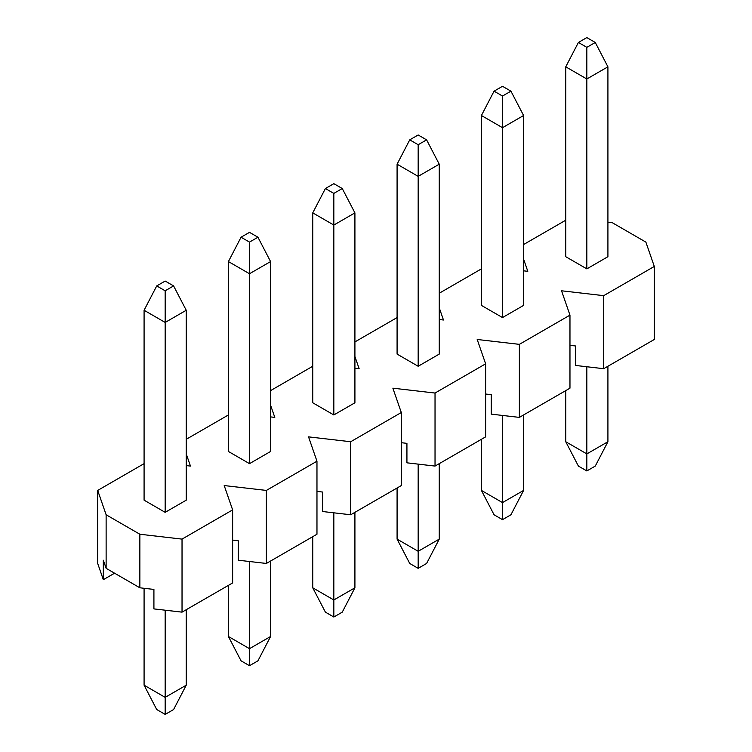 <?xml version="1.0" encoding="UTF-8"?>
<svg xmlns="http://www.w3.org/2000/svg" width="752" height="752" viewBox="0 0 752 752"><rect width="100%" height="100%" fill="white"/><g stroke="black" fill="none" stroke-linecap="round" stroke-linejoin="round"><path stroke-width="1.13" d="M106.126 514.763L139.863 534.24L139.863 587.801L106.126 568.324L106.126 514.763L97.694 490.426L144.083 463.646M106.126 568.324L103.315 560.212L103.315 579.689L114.567 573.193M569.969 345.328L575.59 345.976L575.59 365.453L603.706 368.696L654.306 339.481L654.306 266.443L603.706 295.658L561.537 290.789L569.969 315.135L569.969 388.173L519.369 417.388L519.369 344.35L477.2 339.481L485.632 363.827L485.632 436.865L435.032 466.08L435.032 393.042L392.864 388.173L401.305 412.519L401.305 485.557L350.695 514.772L350.695 441.734L308.536 436.865L316.968 461.211L316.968 534.24L266.368 563.455L266.368 490.426L224.199 485.557L232.631 509.894L182.031 539.109L182.031 612.147L153.916 608.904L153.916 589.427L139.863 587.801M485.632 394.02L491.253 394.668L491.253 414.145L519.369 417.388M401.305 442.702L406.926 443.351L406.926 462.828L435.032 466.08M316.968 491.394L322.589 492.043L322.589 511.52L350.695 514.772M232.631 540.086L238.252 540.735L238.252 560.212L266.368 563.455M607.917 366.262L607.917 441.734L595.274 466.08L586.833 470.949L586.833 453.907L565.758 441.734L578.401 466.08L586.833 470.949M607.917 441.734L586.833 453.907L586.833 366.75M565.758 441.734L565.758 390.608M523.589 414.954L523.589 490.426L510.937 514.772L502.505 519.641L502.505 502.599L481.421 490.426L494.064 514.772L502.505 519.641M523.589 490.426L502.505 502.599L502.505 415.442M481.421 490.426L481.421 439.3M439.253 463.646L439.253 539.118L426.6 563.464L418.168 568.333L418.168 551.291L397.084 539.118L409.737 563.464L418.168 568.333M439.253 539.118L418.168 551.291L418.168 464.134M397.084 539.118L397.084 487.992M354.916 512.338L354.916 587.801L342.263 612.147L333.832 617.016L333.832 599.974L312.747 587.801L325.4 612.147L333.832 617.016M354.916 587.801L333.832 599.974L333.832 512.817M312.747 587.801L312.747 536.674M270.579 561.02L270.579 636.493L257.936 660.839L249.495 665.708L249.495 648.666L228.411 636.493L241.063 660.839L249.495 665.708M270.579 636.493L249.495 648.666L249.495 561.509M228.411 636.493L228.411 585.366M186.242 609.712L186.242 685.185L173.599 709.531L165.167 714.4L165.167 697.358L144.083 685.185L156.726 709.531L165.167 714.4M186.242 685.185L165.167 697.358L165.167 610.201M144.083 685.185L144.083 588.29M139.863 534.24L182.031 539.109M266.368 490.426L316.968 461.211M350.695 441.734L401.305 412.519M435.032 393.042L485.632 363.827M519.369 344.35L569.969 315.135M607.917 222.141L612.137 222.63L645.874 242.106L654.306 266.443M565.758 220.195L523.589 244.541M523.589 270.833L527.801 271.312L523.589 259.139M481.421 268.878L439.253 293.224M439.253 319.515L443.464 320.004L439.253 307.831M397.084 317.57L354.916 341.916M354.916 368.207L359.136 368.696L354.916 356.523M312.747 366.262L270.579 390.608M270.579 416.899L274.8 417.388L270.579 405.215M228.411 414.954L186.242 439.3M186.242 465.591L190.463 466.08L186.242 453.907M249.495 463.646L228.411 451.473L228.411 261.574L249.495 273.747L249.495 463.646L270.579 451.473L270.579 261.574L249.495 273.747L249.495 242.097L241.063 237.228L228.411 261.574M333.832 414.954L312.747 402.781L312.747 212.882L333.832 225.055L333.832 414.954L354.916 402.781L354.916 212.882L333.832 225.055L333.832 193.405L325.4 188.536L312.747 212.882M418.168 366.262L397.084 354.089L397.084 164.199L418.168 176.363L418.168 366.262L439.253 354.089L439.253 164.199L418.168 176.363L418.168 144.722L409.737 139.853L397.084 164.199M502.505 317.57L481.421 305.397L481.421 115.507L502.505 127.68L502.505 317.57L523.589 305.397L523.589 115.507L502.505 127.68L502.505 96.03L494.064 91.161L481.421 115.507M586.833 268.878L565.758 256.705L565.758 66.815L586.833 78.988L586.833 268.878L607.917 256.705L607.917 66.815L586.833 78.988L586.833 47.338L578.401 42.469L565.758 66.815M165.167 512.328L186.242 500.165L186.242 310.266L165.167 322.439L165.167 512.328L144.083 500.165L144.083 310.266L165.167 322.439L165.167 290.789L173.599 285.92L186.242 310.266M173.599 285.92L165.167 281.051L156.726 285.92L144.083 310.266M156.726 285.92L165.167 290.789M103.315 579.689L97.694 563.455L97.694 490.426M232.631 509.894L232.631 582.932L182.031 612.147M270.579 261.574L257.936 237.228L249.495 242.097M257.936 237.228L249.495 232.359L241.063 237.228M354.916 212.882L342.263 188.536L333.832 193.405M342.263 188.536L333.832 183.667L325.4 188.536M439.253 164.199L426.6 139.853L418.168 144.722M426.6 139.853L418.168 134.984L409.737 139.853M523.589 115.507L510.937 91.161L502.505 96.03M510.937 91.161L502.505 86.292L494.064 91.161M607.917 66.815L595.274 42.469L586.833 47.338M595.274 42.469L586.833 37.6L578.401 42.469M603.706 368.696L603.706 295.658"/></g></svg>
